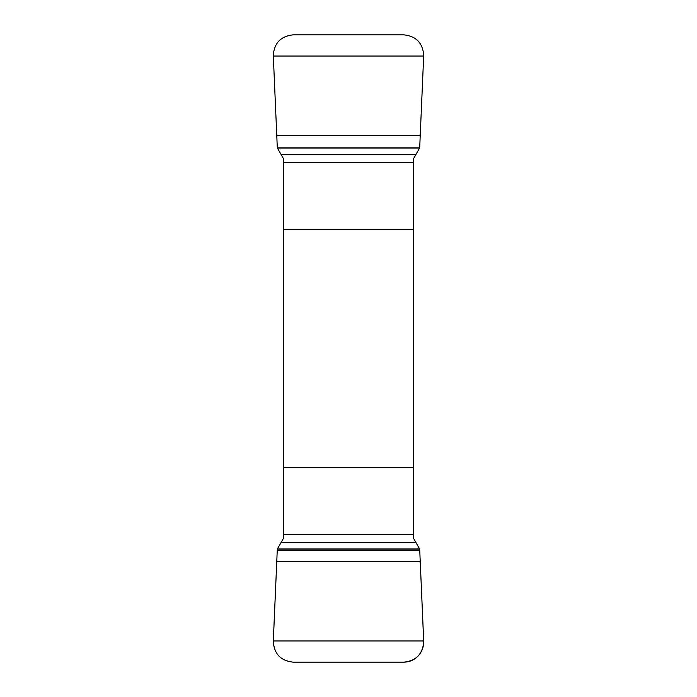 <?xml version="1.0" encoding="UTF-8"?>
<svg xmlns="http://www.w3.org/2000/svg" width="697" height="697" viewBox="0 0 697 697"><rect width="100%" height="100%" fill="white"/><g stroke="black" fill="none" stroke-linecap="round" stroke-linejoin="round"><path stroke-width="1.05" d="M283.313 162.654L413.687 162.654L413.687 158.411L419.071 148.992L419.742 146.701L423.715 55.168C422.687 42.935 416.092 36.166 403.929 34.85L293.071 34.85C280.935 36.148 274.339 42.918 273.285 55.168L277.258 146.701L277.929 148.992L283.313 158.411L283.313 538.589L277.929 548.008L277.258 550.299L273.285 641.832C274.313 654.065 280.908 660.834 293.071 662.15L403.929 662.15C416.065 660.852 422.661 654.082 423.715 641.832L419.742 550.299L419.071 548.008L413.687 538.589L413.687 534.346L283.313 534.346M413.687 162.654L413.687 534.346M283.313 229.33L413.687 229.33M413.687 467.67L283.313 467.67M277.258 550.299L419.742 550.299L423.698 640.961C423.837 646.825 421.946 651.878 418.017 656.121C414.157 660.05 409.461 662.054 403.929 662.15L293.071 662.15C280.516 660.704 273.93 653.647 273.302 640.961L277.258 550.299M415.882 542.484L281.118 542.484M419.498 548.975L277.502 548.975M419.559 549.166L277.441 549.166M420.274 561.399L276.726 561.399M420.291 561.799L276.709 561.799M423.698 640.961L273.302 640.961M281.118 154.516L415.882 154.516M277.502 148.025L419.498 148.025M277.441 147.834L419.559 147.834M276.726 135.601L420.274 135.601M276.709 135.201L420.291 135.201M273.302 56.039L423.698 56.039"/></g></svg>
